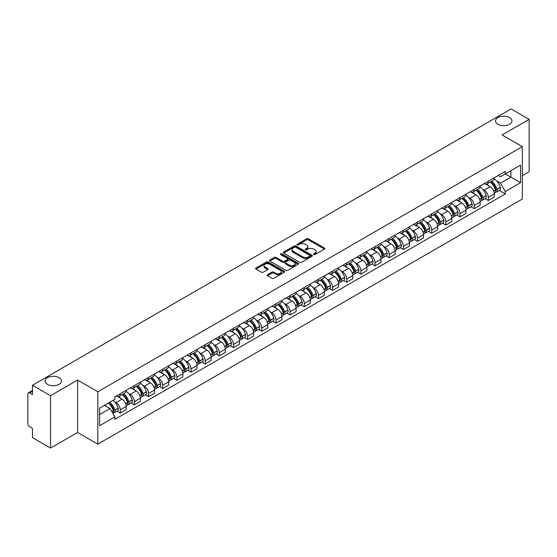 <?xml version="1.0" encoding="UTF-8"?>
<svg xmlns="http://www.w3.org/2000/svg" width="557" height="557" viewBox="0 0 557 557"><rect width="100%" height="100%" fill="white"/><g stroke="black" fill="none" stroke-linecap="round" stroke-linejoin="round"><path stroke-width="0.84" d="M313.737 254.542A0.884 0.508 0 0 0 314.983 254.542L324.446 249.083A1.26 0.724 0 0 0 324.815 248.568A1.26 0.724 0 0 0 324.446 248.053L308.411 238.793A1.26 0.724 0 0 0 306.635 238.793L297.166 244.258A0.884 0.508 0 0 0 296.909 244.62A0.884 0.508 0 0 0 297.166 244.983A0.884 0.508 0 0 0 298.413 244.983L299.638 244.272A4.031 2.325 0 0 1 305.34 244.272L306.677 245.045A4.031 2.325 0 0 1 307.861 246.688A4.031 2.325 0 0 1 306.677 248.331L305.452 249.042A0.884 0.508 0 0 0 305.194 249.404A0.884 0.508 0 0 0 305.452 249.759A0.884 0.508 0 0 0 306.698 249.759L307.924 249.056A4.031 2.325 0 0 1 313.626 249.056L314.963 249.828A4.031 2.325 0 0 1 316.139 251.472A4.031 2.325 0 0 1 314.963 253.115L313.737 253.825A0.884 0.508 0 0 0 313.48 254.187A0.884 0.508 0 0 0 313.737 254.542L313.737 253.825M59.07 377.653A8.216 4.741 0 0 0 50.116 376.629A8.216 4.741 0 0 0 45.047 381.009A8.216 4.741 0 0 0 47.449 384.358A8.216 4.741 0 0 0 56.403 385.388A8.216 4.741 0 0 0 61.472 381.009A8.216 4.741 0 0 0 59.07 377.653M509.551 117.576A8.216 4.741 0 0 0 500.597 116.545A8.216 4.741 0 0 0 495.528 120.925A8.216 4.741 0 0 0 497.93 124.281A8.216 4.741 0 0 0 506.884 125.304A8.216 4.741 0 0 0 511.953 120.925A8.216 4.741 0 0 0 509.551 117.576M267.527 274.692A1.26 0.724 0 0 0 267.158 275.207A1.26 0.724 0 0 0 267.527 275.722L272.025 278.319A1.26 0.724 0 0 0 273.807 278.319L284.321 272.248A1.26 0.724 0 0 0 284.69 271.732A1.26 0.724 0 0 0 284.321 271.217L268.286 261.964A1.26 0.724 0 0 0 266.504 261.964L255.99 268.028A1.26 0.724 0 0 0 255.621 268.544A1.26 0.724 0 0 0 255.99 269.059L261.428 272.199A1.26 0.724 0 0 0 263.21 272.199L267.708 269.602A1.26 0.724 0 0 0 268.077 269.087A1.26 0.724 0 0 0 267.708 268.571L265.014 267.019A3.37 1.943 0 0 1 264.025 265.64A3.37 1.943 0 0 1 266.107 263.844A3.37 1.943 0 0 1 269.776 264.262L280.331 270.361A3.37 1.943 0 0 1 281.32 271.732A3.37 1.943 0 0 1 279.238 273.529A3.37 1.943 0 0 1 275.569 273.111L273.807 272.095A1.26 0.724 0 0 0 272.025 272.095L267.527 274.692L267.527 275.722L272.025 273.146L272.025 272.095M97.816 391.752L77.583 380.062L50.541 395.679L32.48 385.249L511.089 108.928L529.15 119.351L502.108 134.968L522.341 146.651L97.816 391.752L97.816 444.145L522.341 199.044L522.341 146.651M299.729 262.326A1.26 0.724 0 0 0 301.511 262.326L312.024 256.255A1.26 0.724 0 0 0 312.393 255.74A1.26 0.724 0 0 0 312.024 255.224L295.99 245.971A1.26 0.724 0 0 0 294.207 245.971L283.694 252.036A1.26 0.724 0 0 0 283.325 252.551A1.26 0.724 0 0 0 283.694 253.066L299.729 262.326M280.972 254.737A0.884 0.508 0 0 1 281.87 254.862L298.155 264.262L287.656 270.319A1.26 0.724 0 0 1 285.88 270.319L269.846 261.066L269.846 260.035A1.26 0.724 0 0 0 269.477 260.551A1.26 0.724 0 0 0 269.846 261.066M269.846 260.035L274.343 257.438A1.26 0.724 0 0 1 276.126 257.438L282.629 261.191A1.26 0.724 0 0 0 284.411 261.191L287.391 259.471A1.26 0.724 0 0 0 287.76 258.956A1.26 0.724 0 0 0 287.391 258.441L280.624 254.535A0.884 0.508 0 0 1 280.366 254.173A0.884 0.508 0 0 1 280.909 253.7A0.884 0.508 0 0 1 281.87 253.811L298.169 263.224A1.26 0.724 0 0 1 298.538 263.74A1.26 0.724 0 0 1 298.169 264.255L298.169 263.224M50.541 395.679L50.541 448.072L32.48 437.649L32.48 428.375L29.667 426.746A2.569 1.483 -120 0 1 27.85 423.605L27.85 393.952A2.569 1.483 -120 0 1 28.379 392.776L32.48 390.408M522.341 175.678L529.15 171.751L529.15 119.351M50.541 448.072L77.583 432.462L97.816 444.145M32.48 385.249L32.48 394.523L29.667 392.901A2.569 1.483 -120 0 0 28.379 392.776M488.315 181.234A5.904 3.412 60 0 1 487.09 183.88L493.077 180.426A5.904 3.412 -120 0 0 494.303 177.774M482.627 189.213L484.137 190.083A5.904 3.412 60 0 1 488.315 197.317L494.303 193.857A5.904 3.412 -120 0 0 490.125 186.63L485.843 184.151M494.303 193.857L494.303 197.053L488.315 200.513L485.063 198.64M487.09 183.88A5.904 3.412 60 0 1 484.186 183.615M488.315 197.317L488.315 200.513M474.153 189.408A5.904 3.412 60 0 1 472.935 192.054L478.923 188.593A5.904 3.412 -120 0 0 480.148 185.947M470.909 206.807L474.153 208.687L480.148 205.227L480.148 202.031A5.904 3.412 -120 0 0 475.97 194.804L471.682 192.325M472.935 192.054A5.904 3.412 60 0 1 470.024 191.789M468.472 197.387L469.983 198.257A5.904 3.412 60 0 1 474.153 205.491L474.153 208.687M459.998 197.575A5.904 3.412 60 0 1 458.773 200.228L464.768 196.767A5.904 3.412 -120 0 0 465.986 194.121M456.754 214.981L459.998 216.861L465.986 213.401L465.986 210.205A5.904 3.412 -120 0 0 461.816 202.978L457.527 200.499M458.773 200.228A5.904 3.412 60 0 1 455.87 199.963M454.317 205.561L455.828 206.431A5.904 3.412 60 0 1 459.998 213.665L459.998 216.861M445.844 205.749A5.904 3.412 60 0 1 444.618 208.402L450.606 204.941A5.904 3.412 -120 0 0 451.831 202.295M442.592 223.155L445.844 225.035L451.831 221.575L451.831 218.379A5.904 3.412 -120 0 0 447.654 211.145L443.372 208.673M444.618 208.402A5.904 3.412 60 0 1 441.715 208.137M440.155 213.735L441.666 214.605A5.904 3.412 60 0 1 445.844 221.839L445.844 225.035M431.682 213.923A5.904 3.412 60 0 1 430.464 216.576L436.451 213.115A5.904 3.412 -120 0 0 437.677 210.469M428.437 231.329L431.682 233.209L437.677 229.749L437.677 226.553A5.904 3.412 -120 0 0 433.499 219.319L429.21 216.847M430.464 216.576A5.904 3.412 60 0 1 427.553 216.311M426.001 221.909L427.511 222.779A5.904 3.412 60 0 1 431.682 230.013L431.682 233.209M417.527 222.097A5.904 3.412 60 0 1 416.309 224.75L422.297 221.289A5.904 3.412 -120 0 0 423.515 218.643M414.283 239.503L417.527 241.376L423.515 237.923L423.515 234.727A5.904 3.412 -120 0 0 419.344 227.493L415.056 225.021M416.309 224.75A5.904 3.412 60 0 1 413.398 224.485M411.846 230.083L413.357 230.953A5.904 3.412 60 0 1 417.527 238.18L417.527 241.376M403.372 230.271A5.904 3.412 60 0 1 402.147 232.923L408.135 229.463A5.904 3.412 -120 0 0 409.36 226.81M400.121 247.677L403.372 249.55L409.36 246.097L409.36 242.901A5.904 3.412 -120 0 0 405.19 235.667L400.901 233.195M402.147 232.923A5.904 3.412 60 0 1 399.244 232.652M397.684 238.257L399.195 239.127A5.904 3.412 60 0 1 403.372 246.354L403.372 249.55M389.211 238.445A5.904 3.412 60 0 1 387.992 241.097L393.98 237.637A5.904 3.412 -120 0 0 395.205 234.984M385.966 255.851L389.218 257.724L395.205 254.27L395.205 251.075A5.904 3.412 -120 0 0 391.028 243.841L386.739 241.369M387.992 241.097A5.904 3.412 60 0 1 385.082 240.826M383.529 246.431L385.04 247.301A5.904 3.412 60 0 1 389.218 254.528L389.218 257.724M375.056 246.619A5.904 3.412 60 0 1 373.838 249.271L379.825 245.811A5.904 3.412 -120 0 0 381.044 243.158M371.811 264.025L375.056 265.898L381.044 262.444L381.044 259.249A5.904 3.412 -120 0 0 376.873 252.015L372.584 249.543M373.838 249.271A5.904 3.412 60 0 1 370.927 249M369.375 254.598L370.885 255.475A5.904 3.412 60 0 1 375.056 262.702L375.056 265.898M360.901 254.793A5.904 3.412 60 0 1 359.676 257.438L365.671 253.985A5.904 3.412 -120 0 0 366.889 251.332M357.65 272.199L360.901 274.072L366.889 270.611L366.889 267.416A5.904 3.412 -120 0 0 362.718 260.189L358.429 257.71M359.676 257.438A5.904 3.412 60 0 1 356.772 257.174M355.213 262.772L356.724 263.649A5.904 3.412 60 0 1 360.901 270.876L360.901 274.072M346.746 262.967A5.904 3.412 60 0 1 345.521 265.612L351.509 262.159A5.904 3.412 -120 0 0 352.734 259.506M343.495 280.373L346.746 282.246L352.734 278.785L352.734 275.59A5.904 3.412 -120 0 0 348.557 268.363L344.275 265.884M345.521 265.612A5.904 3.412 60 0 1 342.618 265.348M341.058 270.946L342.569 271.823A5.904 3.412 60 0 1 346.746 279.05L346.746 282.246M332.585 271.141A5.904 3.412 60 0 1 331.366 273.786L337.354 270.333A5.904 3.412 -120 0 0 338.572 267.68M329.34 288.547L332.585 290.42L338.579 286.959L338.579 283.764A5.904 3.412 -120 0 0 334.402 276.537L330.113 274.058M331.366 273.786A5.904 3.412 60 0 1 328.456 273.522M326.903 279.12L328.414 279.99A5.904 3.412 60 0 1 332.585 287.224L332.585 290.42M318.43 279.315A5.904 3.412 60 0 1 317.205 281.96L323.199 278.507A5.904 3.412 -120 0 0 324.418 275.854M315.178 296.721L318.43 298.594L324.418 295.133L324.418 291.938A5.904 3.412 -120 0 0 320.247 284.711L315.958 282.232M317.205 281.96A5.904 3.412 60 0 1 314.301 281.696M312.749 287.294L314.252 288.164A5.904 3.412 60 0 1 318.43 295.398L318.43 298.594M304.275 287.489A5.904 3.412 60 0 1 303.05 290.134L309.038 286.681A5.904 3.412 -120 0 0 310.263 284.028M301.024 304.888L304.275 306.768L310.263 303.307L310.263 300.112A5.904 3.412 -120 0 0 306.085 292.885L301.803 290.406M303.05 290.134A5.904 3.412 60 0 1 300.146 289.87M298.587 295.468L300.098 296.338A5.904 3.412 60 0 1 304.275 303.572L304.275 306.768M290.113 295.656A5.904 3.412 60 0 1 288.895 298.308L294.883 294.848A5.904 3.412 -120 0 0 296.108 292.202M286.869 313.062L290.113 314.942L296.108 311.481L296.108 308.286A5.904 3.412 -120 0 0 291.931 301.058L287.642 298.58M288.895 298.308A5.904 3.412 60 0 1 285.985 298.044M284.432 303.642L285.943 304.512A5.904 3.412 60 0 1 290.113 311.746L290.113 314.942M275.959 303.83A5.904 3.412 60 0 1 274.733 306.482L280.728 303.022A5.904 3.412 -120 0 0 281.946 300.376M272.714 321.236L275.959 323.116L281.946 319.655L281.946 316.46A5.904 3.412 -120 0 0 277.776 309.226L273.487 306.754M274.733 306.482A5.904 3.412 60 0 1 271.83 306.218M270.277 311.816L271.781 312.686A5.904 3.412 60 0 1 275.959 319.92L275.959 323.116M261.804 312.004A5.904 3.412 60 0 1 260.579 314.656L266.566 311.196A5.904 3.412 -120 0 0 267.792 308.55M258.552 329.41L261.804 331.29L267.792 327.829L267.792 324.634A5.904 3.412 -120 0 0 263.614 317.399L259.332 314.928M260.579 314.656A5.904 3.412 60 0 1 257.675 314.392M256.116 319.99L257.626 320.86A5.904 3.412 60 0 1 261.804 328.094L261.804 331.29M247.642 320.178A5.904 3.412 60 0 1 246.424 322.83L252.412 319.37A5.904 3.412 -120 0 0 253.637 316.724M244.398 337.584L247.642 339.464L253.637 336.003L253.637 332.808A5.904 3.412 -120 0 0 249.459 325.573L245.171 323.102M246.424 322.83A5.904 3.412 60 0 1 243.513 322.566M241.961 328.164L243.472 329.034A5.904 3.412 60 0 1 247.642 336.261L247.642 339.464M233.487 328.352A5.904 3.412 60 0 1 232.269 331.004L238.257 327.544A5.904 3.412 -120 0 0 239.475 324.898M230.243 345.758L233.487 347.631L239.475 344.177L239.475 340.981A5.904 3.412 -120 0 0 235.305 333.747L231.016 331.276M232.269 331.004A5.904 3.412 60 0 1 229.359 330.74M227.806 336.337L229.317 337.208A5.904 3.412 60 0 1 233.487 344.435L233.487 347.631M219.333 336.525A5.904 3.412 60 0 1 218.107 339.178L224.095 335.718A5.904 3.412 -120 0 0 225.32 333.065M216.081 353.932L219.333 355.805L225.32 352.351L225.32 349.155A5.904 3.412 -120 0 0 221.143 341.921L216.861 339.45M218.107 339.178A5.904 3.412 60 0 1 215.204 338.907M213.644 344.511L215.155 345.382A5.904 3.412 60 0 1 219.333 352.609L219.333 355.805M205.171 344.699A5.904 3.412 60 0 1 203.953 347.352L209.94 343.892A5.904 3.412 -120 0 0 211.166 341.239M201.926 362.106L205.178 363.979L211.166 360.525L211.166 357.329A5.904 3.412 -120 0 0 206.988 350.095L202.699 347.624M203.953 347.352A5.904 3.412 60 0 1 201.042 347.081M199.49 352.685L201 353.556A5.904 3.412 60 0 1 205.178 360.783L205.178 363.979M191.016 352.873A5.904 3.412 60 0 1 189.798 355.526L195.786 352.066A5.904 3.412 -120 0 0 197.004 349.413M187.772 370.28L191.016 372.153L197.004 368.699L197.004 365.496A5.904 3.412 -120 0 0 192.833 358.269L188.545 355.798M189.798 355.526A5.904 3.412 60 0 1 186.887 355.255M185.335 360.852L186.846 361.73A5.904 3.412 60 0 1 191.016 368.957L191.016 372.153M176.861 361.047A5.904 3.412 60 0 1 175.636 363.693L181.631 360.24A5.904 3.412 -120 0 0 182.849 357.587M173.61 378.454L176.861 380.327L182.849 376.866L182.849 373.67A5.904 3.412 -120 0 0 178.679 366.443L174.39 363.965M175.636 363.693A5.904 3.412 60 0 1 172.733 363.429M171.173 369.026L172.684 369.904A5.904 3.412 60 0 1 176.861 377.131L176.861 380.327M162.707 369.221A5.904 3.412 60 0 1 161.481 371.867L167.469 368.414A5.904 3.412 -120 0 0 168.694 365.761M159.455 386.628L162.707 388.501L168.694 385.04L168.694 381.844A5.904 3.412 -120 0 0 164.517 374.617L160.235 372.139M161.481 371.867A5.904 3.412 60 0 1 158.578 371.603M157.018 377.2L158.529 378.078A5.904 3.412 60 0 1 162.707 385.305L162.707 388.501M148.545 377.395A5.904 3.412 60 0 1 147.327 380.041L153.314 376.588A5.904 3.412 -120 0 0 154.533 373.935M145.3 394.802L148.545 396.675L154.54 393.214L154.54 390.018A5.904 3.412 -120 0 0 150.362 382.791L146.073 380.313M147.327 380.041A5.904 3.412 60 0 1 144.416 379.777M142.864 385.374L144.374 386.245A5.904 3.412 60 0 1 148.545 393.479L148.545 396.675M134.39 385.569A5.904 3.412 60 0 1 133.165 388.215L139.159 384.762A5.904 3.412 -120 0 0 140.378 382.109M131.139 402.976L134.39 404.848L140.378 401.388L140.378 398.192A5.904 3.412 -120 0 0 136.207 390.965L131.918 388.487M133.165 388.215A5.904 3.412 60 0 1 130.261 387.951M128.702 393.548L130.213 394.419A5.904 3.412 60 0 1 134.39 401.653L134.39 404.848M120.235 393.743A5.904 3.412 60 0 1 119.01 396.389L124.998 392.929A5.904 3.412 -120 0 0 126.223 390.283M116.984 411.143L120.235 413.022L126.223 409.562L126.223 406.366A5.904 3.412 -120 0 0 122.046 399.139L117.764 396.661M119.01 396.389A5.904 3.412 60 0 1 116.107 396.124M114.547 401.722L116.058 402.593A5.904 3.412 60 0 1 120.235 409.827L120.235 413.022M498.341 175.441L500.471 176.673L520.53 165.095L510.908 170.651L510.908 177.147L500.471 183.169L496.788 181.039M99.633 414.596L110.07 408.566L114.881 416.901L99.633 425.701L99.633 408.093L114.881 399.292L114.881 396.828L505.283 171.431L505.283 173.895L520.53 182.696L505.283 191.504L500.471 183.169M520.53 165.095L520.53 182.696M114.881 416.901L114.881 419.358L505.283 193.961L505.283 191.504M77.583 380.062L77.583 432.462M110.07 408.566L104.444 405.322M499.218 190.466L505.283 193.961M314.085 254.667L314.963 254.166A4.031 2.325 0 0 0 316.139 252.523L316.139 251.472M307.861 246.688L307.861 247.74A4.031 2.325 0 0 1 306.677 249.383L305.807 249.884M324.432 249.09L308.411 239.844A1.26 0.724 0 0 0 306.635 239.844L297.522 245.101M312.004 256.262L295.99 247.016A1.26 0.724 0 0 0 294.207 247.016L283.715 253.073M309.796 256.102A0.884 0.508 0 0 0 310.054 255.74A0.884 0.508 0 0 0 309.796 255.378L295.718 247.252A0.884 0.508 0 0 0 294.472 247.252L293.184 247.997A4.031 2.325 0 0 0 292 249.647A4.031 2.325 0 0 0 293.184 251.291L302.799 256.847A4.031 2.325 0 0 0 308.501 256.847L309.796 256.102L309.796 257.146A0.884 0.508 0 0 0 310.054 256.791L310.054 255.74M292 249.647L292 250.692A4.031 2.325 0 0 0 293.184 252.342L293.184 251.291M309.796 257.146L308.501 257.891A4.031 2.325 0 0 1 302.799 257.891L293.184 252.342M269.86 261.073L274.343 258.483L274.343 257.438M287.76 258.956L287.76 260.001A1.26 0.724 0 0 1 287.391 260.516L284.411 262.243A1.26 0.724 0 0 1 282.629 262.243L276.126 258.483A1.26 0.724 0 0 0 274.343 258.483M289.375 265.09A3.37 1.943 0 0 0 293.045 265.508A3.37 1.943 0 0 0 295.126 263.712A3.37 1.943 0 0 0 294.138 262.333L290.42 260.189A1.26 0.724 0 0 0 288.637 260.189L285.657 261.908A1.26 0.724 0 0 0 285.288 262.424A1.26 0.724 0 0 0 285.657 262.939L289.375 265.09L289.375 266.135A3.37 1.943 0 0 0 293.045 266.559A3.37 1.943 0 0 0 295.126 264.763L295.126 263.712M285.288 262.424L285.288 263.475A1.26 0.724 0 0 0 285.657 263.99L285.657 262.939M289.375 266.135L285.657 263.99M281.32 271.732L281.32 272.784A3.37 1.943 0 0 1 279.238 274.58A3.37 1.943 0 0 1 275.569 274.155L273.807 273.146A1.26 0.724 0 0 0 272.025 273.146M264.025 265.64L264.025 266.692A3.37 1.943 0 0 0 265.014 268.063L265.014 267.019M267.687 269.609L265.014 268.063M284.3 272.262L268.286 263.008A1.26 0.724 0 0 0 266.504 263.008L256.011 269.073M490.543 181.888A8.083 4.665 60 0 1 490.585 181.909A8.083 4.665 60 0 1 495.904 189.171L495.946 189.338A1.574 0.905 60 0 1 495.702 190.571A1.574 0.905 60 0 1 495.667 190.591M490.188 182.09A9.754 5.633 60 0 1 495.549 190.139L495.598 190.306A3.238 1.873 60 0 1 495.082 192.854L494.275 193.321M495.639 192.137A3.238 1.873 -120 0 0 496.538 192.012A3.238 1.873 -120 0 0 497.046 189.471L496.997 189.303A9.754 5.633 -120 0 0 491.636 181.255M494.177 178.811A9.754 5.633 60 0 1 500.311 187.389L500.36 187.556A3.238 1.873 60 0 1 499.845 190.104L496.538 192.012M486.86 183.998A9.754 5.633 60 0 1 488.9 185.92M493.641 185.934L494.881 186.651M476.381 190.062A8.083 4.665 60 0 1 476.423 190.083A8.083 4.665 60 0 1 481.742 197.338L481.791 197.505A1.574 0.905 60 0 1 481.547 198.745A1.574 0.905 60 0 1 481.506 198.758M476.033 190.264A9.754 5.633 60 0 1 481.387 198.313L481.436 198.48A3.238 1.873 60 0 1 480.928 201.028L480.12 201.495M481.478 200.311A3.238 1.873 -120 0 0 482.376 200.186A3.238 1.873 -120 0 0 482.891 197.644L482.842 197.477A9.754 5.633 -120 0 0 477.481 189.429M480.023 186.985A9.754 5.633 60 0 1 486.157 195.563L486.205 195.73A3.238 1.873 60 0 1 485.69 198.278L482.376 200.186M472.705 192.165A9.754 5.633 60 0 1 474.738 194.094M479.48 194.108L480.726 194.825M462.226 198.236A8.083 4.665 60 0 1 462.268 198.257A8.083 4.665 60 0 1 467.588 205.512L467.636 205.679A1.574 0.905 60 0 1 467.386 206.919A1.574 0.905 60 0 1 467.351 206.932M461.871 198.438A9.754 5.633 60 0 1 467.232 206.487L467.281 206.654A3.238 1.873 60 0 1 466.766 209.202L465.965 209.662M467.323 208.485A3.238 1.873 -120 0 0 468.221 208.36A3.238 1.873 -120 0 0 468.736 205.818L468.688 205.651A9.754 5.633 -120 0 0 463.327 197.603M465.868 195.159A9.754 5.633 60 0 1 471.995 203.737L472.044 203.904A3.238 1.873 60 0 1 471.535 206.452L468.221 208.36M458.543 200.339A9.754 5.633 60 0 1 460.583 202.261M465.325 202.275L466.571 202.999M448.072 206.41A8.083 4.665 60 0 1 448.113 206.431A8.083 4.665 60 0 1 453.433 213.686L453.482 213.853A1.574 0.905 60 0 1 453.231 215.093A1.574 0.905 60 0 1 453.196 215.106M447.717 206.612A9.754 5.633 60 0 1 453.078 214.661L453.126 214.828A3.238 1.873 60 0 1 452.611 217.376L451.804 217.836M453.168 216.659A3.238 1.873 -120 0 0 454.066 216.534A3.238 1.873 -120 0 0 454.575 213.992L454.526 213.825A9.754 5.633 -120 0 0 449.172 205.777M451.706 203.333A9.754 5.633 60 0 1 457.84 211.911L457.889 212.078A3.238 1.873 60 0 1 457.374 214.619L454.066 216.534M444.389 208.513A9.754 5.633 60 0 1 446.429 210.435M451.17 210.449L452.409 211.166M433.91 214.584A8.083 4.665 60 0 1 433.952 214.605A8.083 4.665 60 0 1 439.271 221.86L439.32 222.027A1.574 0.905 60 0 1 439.076 223.266A1.574 0.905 60 0 1 439.034 223.28M433.562 214.786A9.754 5.633 60 0 1 438.923 222.835L438.965 223.002A3.238 1.873 60 0 1 438.456 225.543L437.649 226.01M439.007 224.833A3.238 1.873 -120 0 0 439.905 224.708A3.238 1.873 -120 0 0 440.42 222.166L440.371 221.999A9.754 5.633 -120 0 0 435.01 213.951M437.551 211.5A9.754 5.633 60 0 1 443.685 220.085L443.734 220.252A3.238 1.873 60 0 1 443.219 222.793L439.905 224.708M430.234 216.687A9.754 5.633 60 0 1 432.267 218.609M437.015 218.623L438.255 219.34M419.755 222.758A8.083 4.665 60 0 1 419.797 222.779A8.083 4.665 60 0 1 425.116 230.034L425.165 230.201A1.574 0.905 60 0 1 424.914 231.434A1.574 0.905 60 0 1 424.88 231.454M419.4 222.96A9.754 5.633 60 0 1 424.761 231.009L424.81 231.176A3.238 1.873 60 0 1 424.302 233.717L423.494 234.184M424.852 233A3.238 1.873 -120 0 0 425.75 232.882A3.238 1.873 -120 0 0 426.265 230.34L426.216 230.166A9.754 5.633 -120 0 0 420.855 222.125M423.397 219.674A9.754 5.633 60 0 1 429.524 228.259L429.572 228.426A3.238 1.873 60 0 1 429.064 230.967L425.75 232.882M416.079 224.861A9.754 5.633 60 0 1 418.112 226.783M422.854 226.796L424.1 227.514M405.6 230.932A8.083 4.665 60 0 1 405.642 230.953A8.083 4.665 60 0 1 410.962 238.208L411.01 238.375A1.574 0.905 60 0 1 410.76 239.607A1.574 0.905 60 0 1 410.725 239.628M405.245 231.134A9.754 5.633 60 0 1 410.606 239.183L410.655 239.35A3.238 1.873 60 0 1 410.14 241.891L409.339 242.358M410.697 241.174A3.238 1.873 -120 0 0 411.595 241.056A3.238 1.873 -120 0 0 412.103 238.507L412.055 238.34A9.754 5.633 -120 0 0 406.701 230.299M409.235 227.848A9.754 5.633 60 0 1 415.369 236.433L415.418 236.6A3.238 1.873 60 0 1 414.909 239.141L411.595 241.056M401.917 233.035A9.754 5.633 60 0 1 403.957 234.957M408.699 234.97L409.938 235.688M391.446 239.106A8.083 4.665 60 0 1 391.48 239.127A8.083 4.665 60 0 1 396.8 246.382L396.849 246.549A1.574 0.905 60 0 1 396.605 247.781A1.574 0.905 60 0 1 396.57 247.802M391.091 239.308A9.754 5.633 60 0 1 396.452 247.357L396.493 247.524A3.238 1.873 60 0 1 395.985 250.065L395.178 250.532M396.542 249.348A3.238 1.873 -120 0 0 397.433 249.23A3.238 1.873 -120 0 0 397.949 246.681L397.9 246.514A9.754 5.633 -120 0 0 392.539 238.466M395.08 236.022A9.754 5.633 60 0 1 401.214 244.607L401.263 244.774A3.238 1.873 60 0 1 400.748 247.315L397.433 249.23M387.763 241.209A9.754 5.633 60 0 1 389.796 243.131M394.544 243.144L395.783 243.862M377.284 247.273A8.083 4.665 60 0 1 377.326 247.301A8.083 4.665 60 0 1 382.645 254.556L382.694 254.723A1.574 0.905 60 0 1 382.443 255.955A1.574 0.905 60 0 1 382.408 255.976M376.929 247.482A9.754 5.633 60 0 1 382.29 255.531L382.339 255.698A3.238 1.873 60 0 1 381.83 258.239L381.023 258.706M382.381 257.522A3.238 1.873 -120 0 0 383.279 257.404A3.238 1.873 -120 0 0 383.794 254.855L383.745 254.688A9.754 5.633 -120 0 0 378.384 246.64M380.925 244.196A9.754 5.633 60 0 1 387.059 252.781L387.101 252.948A3.238 1.873 60 0 1 386.593 255.489L383.279 257.404M373.608 249.383A9.754 5.633 60 0 1 375.641 251.304M380.382 251.318L381.629 252.036M363.129 255.447A8.083 4.665 60 0 1 363.171 255.475A8.083 4.665 60 0 1 368.49 262.73L368.539 262.897A1.574 0.905 60 0 1 368.288 264.129A1.574 0.905 60 0 1 368.254 264.15M362.774 255.656A9.754 5.633 60 0 1 368.135 263.705L368.184 263.872A3.238 1.873 60 0 1 367.669 266.413L366.868 266.88M368.226 265.696A3.238 1.873 -120 0 0 369.124 265.578A3.238 1.873 -120 0 0 369.632 263.029L369.59 262.862A9.754 5.633 -120 0 0 364.229 254.814M366.771 252.37A9.754 5.633 60 0 1 372.898 260.948L372.946 261.122A3.238 1.873 60 0 1 372.438 263.663L369.124 265.578M359.446 257.557A9.754 5.633 60 0 1 361.486 259.478M366.228 259.492L367.474 260.21M348.974 263.621A8.083 4.665 60 0 1 349.009 263.649A8.083 4.665 60 0 1 354.336 270.904L354.377 271.071A1.574 0.905 60 0 1 354.134 272.303A1.574 0.905 60 0 1 354.099 272.324M348.619 263.83A9.754 5.633 60 0 1 353.98 271.872L354.029 272.046A3.238 1.873 60 0 1 353.514 274.587L352.706 275.054M354.071 273.87A3.238 1.873 -120 0 0 354.969 273.752A3.238 1.873 -120 0 0 355.477 271.203L355.429 271.036A9.754 5.633 -120 0 0 350.068 262.988M352.609 260.544A9.754 5.633 60 0 1 358.743 269.122L358.792 269.289A3.238 1.873 60 0 1 358.276 271.837L354.969 273.752M345.291 265.731A9.754 5.633 60 0 1 347.331 267.652M352.073 267.666L353.312 268.383M334.813 271.795A8.083 4.665 60 0 1 334.854 271.823A8.083 4.665 60 0 1 340.174 279.078L340.223 279.245A1.574 0.905 60 0 1 339.972 280.477A1.574 0.905 60 0 1 339.937 280.498M334.458 272.004A9.754 5.633 60 0 1 339.819 280.046L339.867 280.213A3.238 1.873 60 0 1 339.359 282.761L338.552 283.228M339.909 282.044A3.238 1.873 -120 0 0 340.807 281.926A3.238 1.873 -120 0 0 341.323 279.377L341.274 279.21A9.754 5.633 -120 0 0 335.913 271.162M338.454 268.718A9.754 5.633 60 0 1 344.588 277.295L344.63 277.463A3.238 1.873 60 0 1 344.122 280.011L340.807 281.926M331.137 273.905A9.754 5.633 60 0 1 333.17 275.826M337.911 275.84L339.157 276.557M320.658 279.969A8.083 4.665 60 0 1 320.7 279.99A8.083 4.665 60 0 1 326.019 287.252L326.068 287.419A1.574 0.905 60 0 1 325.817 288.651A1.574 0.905 60 0 1 325.782 288.672M320.303 280.171A9.754 5.633 60 0 1 325.664 288.22L325.713 288.387A3.238 1.873 60 0 1 325.197 290.935L324.397 291.402M325.754 290.218A3.238 1.873 -120 0 0 326.653 290.093A3.238 1.873 -120 0 0 327.161 287.551L327.119 287.384A9.754 5.633 -120 0 0 321.758 279.336M324.299 276.892A9.754 5.633 60 0 1 330.426 285.469L330.475 285.637A3.238 1.873 60 0 1 329.967 288.185L326.653 290.093M316.975 282.079A9.754 5.633 60 0 1 319.015 284M323.756 284.014L325.003 284.731M306.503 288.143A8.083 4.665 60 0 1 306.545 288.164A8.083 4.665 60 0 1 311.864 295.419L311.906 295.593A1.574 0.905 60 0 1 311.662 296.825A1.574 0.905 60 0 1 311.628 296.846M306.148 288.345A9.754 5.633 60 0 1 311.509 296.394L311.558 296.561A3.238 1.873 60 0 1 311.043 299.109L310.235 299.575M311.6 298.392A3.238 1.873 -120 0 0 312.498 298.267A3.238 1.873 -120 0 0 313.006 295.725L312.957 295.558A9.754 5.633 -120 0 0 307.596 287.509M310.138 285.066A9.754 5.633 60 0 1 316.272 293.643L316.32 293.811A3.238 1.873 60 0 1 315.805 296.359L312.498 298.267M302.82 290.246A9.754 5.633 60 0 1 304.86 292.174M309.601 292.188L310.841 292.905M292.341 296.317A8.083 4.665 60 0 1 292.383 296.338A8.083 4.665 60 0 1 297.703 303.593L297.751 303.76A1.574 0.905 60 0 1 297.501 304.999A1.574 0.905 60 0 1 297.466 305.013M291.993 296.519A9.754 5.633 60 0 1 297.347 304.568L297.396 304.735A3.238 1.873 60 0 1 296.888 307.283L296.08 307.743M297.438 306.566A3.238 1.873 -120 0 0 298.336 306.441A3.238 1.873 -120 0 0 298.851 303.899L298.803 303.732A9.754 5.633 -120 0 0 293.442 295.683M295.983 293.24A9.754 5.633 60 0 1 302.117 301.817L302.166 301.985A3.238 1.873 60 0 1 301.65 304.533L298.336 306.441M288.665 298.42A9.754 5.633 60 0 1 290.698 300.348M295.44 300.355L296.686 301.079M278.187 304.491A8.083 4.665 60 0 1 278.228 304.512A8.083 4.665 60 0 1 283.548 311.767L283.597 311.934A1.574 0.905 60 0 1 283.346 313.173A1.574 0.905 60 0 1 283.311 313.187M277.832 304.693A9.754 5.633 60 0 1 283.193 312.742L283.241 312.909A3.238 1.873 60 0 1 282.726 315.457L281.926 315.916M283.283 314.74A3.238 1.873 -120 0 0 284.181 314.614A3.238 1.873 -120 0 0 284.697 312.073L284.648 311.906A9.754 5.633 -120 0 0 279.287 303.857M281.828 301.414A9.754 5.633 60 0 1 287.955 309.991L288.004 310.158A3.238 1.873 60 0 1 287.496 312.707L284.181 314.614M274.504 306.594A9.754 5.633 60 0 1 276.544 308.515M281.285 308.529L282.531 309.253M264.032 312.665A8.083 4.665 60 0 1 264.074 312.686A8.083 4.665 60 0 1 269.393 319.941L269.442 320.108A1.574 0.905 60 0 1 269.191 321.347A1.574 0.905 60 0 1 269.156 321.361M263.677 312.867A9.754 5.633 60 0 1 269.038 320.916L269.087 321.083A3.238 1.873 60 0 1 268.571 323.631L267.764 324.09M269.128 322.914A3.238 1.873 -120 0 0 270.027 322.788A3.238 1.873 -120 0 0 270.535 320.247L270.486 320.08A9.754 5.633 -120 0 0 265.125 312.031M267.666 309.588A9.754 5.633 60 0 1 273.8 318.165L273.849 318.332A3.238 1.873 60 0 1 273.334 320.874L270.027 322.788M260.349 314.768A9.754 5.633 60 0 1 262.389 316.689M267.13 316.703L268.37 317.42M249.87 320.839A8.083 4.665 60 0 1 249.912 320.86A8.083 4.665 60 0 1 255.231 328.115L255.28 328.282A1.574 0.905 60 0 1 255.036 329.521A1.574 0.905 60 0 1 254.995 329.535M249.522 321.041A9.754 5.633 60 0 1 254.876 329.09L254.925 329.257A3.238 1.873 60 0 1 254.417 331.798L253.609 332.264M254.967 331.088A3.238 1.873 -120 0 0 255.865 330.962A3.238 1.873 -120 0 0 256.38 328.421L256.331 328.254A9.754 5.633 -120 0 0 250.97 320.205M253.512 317.755A9.754 5.633 60 0 1 259.646 326.339L259.694 326.506A3.238 1.873 60 0 1 259.179 329.048L255.865 330.962M246.194 322.942A9.754 5.633 60 0 1 248.227 324.863M252.969 324.877L254.215 325.594M235.715 329.013A8.083 4.665 60 0 1 235.757 329.034A8.083 4.665 60 0 1 241.077 336.289L241.125 336.456A1.574 0.905 60 0 1 240.875 337.688A1.574 0.905 60 0 1 240.84 337.709M235.36 329.215A9.754 5.633 60 0 1 240.721 337.264L240.77 337.431A3.238 1.873 60 0 1 240.262 339.972L239.454 340.438M240.812 339.255A3.238 1.873 -120 0 0 241.71 339.136A3.238 1.873 -120 0 0 242.225 336.595L242.177 336.421A9.754 5.633 -120 0 0 236.816 328.379M239.357 325.929A9.754 5.633 60 0 1 245.484 334.513L245.533 334.68A3.238 1.873 60 0 1 245.024 337.222L241.71 339.136M232.039 331.116A9.754 5.633 60 0 1 234.072 333.037M238.814 333.051L240.06 333.768M221.561 337.187A8.083 4.665 60 0 1 221.602 337.208A8.083 4.665 60 0 1 226.922 344.463L226.971 344.63A1.574 0.905 60 0 1 226.72 345.862A1.574 0.905 60 0 1 226.685 345.883M221.206 337.389A9.754 5.633 60 0 1 226.567 345.437L226.615 345.605A3.238 1.873 60 0 1 226.1 348.146L225.293 348.612M226.657 347.429A3.238 1.873 -120 0 0 227.555 347.31A3.238 1.873 -120 0 0 228.064 344.762L228.015 344.595A9.754 5.633 -120 0 0 222.661 336.546M225.195 334.103A9.754 5.633 60 0 1 231.329 342.687L231.378 342.854A3.238 1.873 60 0 1 230.863 345.396L227.555 347.31M217.878 339.29A9.754 5.633 60 0 1 219.918 341.211M224.659 341.225L225.898 341.942M207.406 345.354A8.083 4.665 60 0 1 207.441 345.382A8.083 4.665 60 0 1 212.76 352.637L212.809 352.804A1.574 0.905 60 0 1 212.565 354.036A1.574 0.905 60 0 1 212.53 354.057M207.051 345.563A9.754 5.633 60 0 1 212.412 353.611L212.454 353.779A3.238 1.873 60 0 1 211.945 356.32L211.138 356.786M212.502 355.603A3.238 1.873 -120 0 0 213.394 355.484A3.238 1.873 -120 0 0 213.909 352.936L213.86 352.769A9.754 5.633 -120 0 0 208.499 344.72M211.04 342.277A9.754 5.633 60 0 1 217.174 350.861L217.223 351.028A3.238 1.873 60 0 1 216.708 353.57L213.394 355.484M203.723 347.464A9.754 5.633 60 0 1 205.756 349.385M210.504 349.399L211.744 350.116M193.244 353.528A8.083 4.665 60 0 1 193.286 353.556A8.083 4.665 60 0 1 198.605 360.811L198.654 360.978A1.574 0.905 60 0 1 198.403 362.21A1.574 0.905 60 0 1 198.369 362.231M192.889 353.737A9.754 5.633 60 0 1 198.25 361.785L198.299 361.953A3.238 1.873 60 0 1 197.791 364.494L196.983 364.96M198.341 363.777A3.238 1.873 -120 0 0 199.239 363.658A3.238 1.873 -120 0 0 199.754 361.11L199.705 360.943A9.754 5.633 -120 0 0 194.344 352.894M196.886 350.45A9.754 5.633 60 0 1 203.02 359.035L203.061 359.202A3.238 1.873 60 0 1 202.553 361.744L199.239 363.658M189.568 355.638A9.754 5.633 60 0 1 191.601 357.559M196.343 357.573L197.589 358.29M179.089 361.702A8.083 4.665 60 0 1 179.131 361.73A8.083 4.665 60 0 1 184.451 368.985L184.499 369.152A1.574 0.905 60 0 1 184.249 370.384A1.574 0.905 60 0 1 184.214 370.405M178.734 361.911A9.754 5.633 60 0 1 184.095 369.959L184.144 370.127A3.238 1.873 60 0 1 183.629 372.668L182.828 373.134M184.186 371.951A3.238 1.873 -120 0 0 185.084 371.832A3.238 1.873 -120 0 0 185.592 369.284L185.544 369.117A9.754 5.633 -120 0 0 180.19 361.068M182.731 358.624A9.754 5.633 60 0 1 188.858 367.202L188.907 367.376A3.238 1.873 60 0 1 188.398 369.918L185.084 371.832M175.406 363.812A9.754 5.633 60 0 1 177.446 365.733M182.188 365.747L183.434 366.464M164.935 369.876A8.083 4.665 60 0 1 164.969 369.904A8.083 4.665 60 0 1 170.296 377.159L170.338 377.326A1.574 0.905 60 0 1 170.094 378.558A1.574 0.905 60 0 1 170.059 378.579M164.58 370.085A9.754 5.633 60 0 1 169.941 378.126L169.982 378.3A3.238 1.873 60 0 1 169.474 380.842L168.667 381.308M170.031 380.125A3.238 1.873 -120 0 0 170.929 380.006A3.238 1.873 -120 0 0 171.438 377.458L171.389 377.291A9.754 5.633 -120 0 0 166.028 369.242M168.569 366.798A9.754 5.633 60 0 1 174.703 375.376L174.752 375.543A3.238 1.873 60 0 1 174.237 378.092L170.929 380.006M161.251 371.985A9.754 5.633 60 0 1 163.292 373.907M168.033 373.921L169.272 374.638M150.773 378.05A8.083 4.665 60 0 1 150.815 378.078A8.083 4.665 60 0 1 156.134 385.333L156.183 385.5A1.574 0.905 60 0 1 155.932 386.732A1.574 0.905 60 0 1 155.897 386.753M150.418 378.252A9.754 5.633 60 0 1 155.779 386.3L155.828 386.467A3.238 1.873 60 0 1 155.319 389.016L154.512 389.482M155.869 388.299A3.238 1.873 -120 0 0 156.768 388.173A3.238 1.873 -120 0 0 157.283 385.632L157.234 385.465A9.754 5.633 -120 0 0 151.873 377.416M154.414 374.972A9.754 5.633 60 0 1 160.548 383.55L160.59 383.717A3.238 1.873 60 0 1 160.082 386.266L156.768 388.173M147.097 380.159A9.754 5.633 60 0 1 149.13 382.081M153.871 382.095L155.118 382.812M136.618 386.224A8.083 4.665 60 0 1 136.66 386.245A8.083 4.665 60 0 1 141.979 393.507L142.028 393.674A1.574 0.905 60 0 1 141.777 394.906A1.574 0.905 60 0 1 141.743 394.927M136.263 386.426A9.754 5.633 60 0 1 141.624 394.474L141.673 394.641A3.238 1.873 60 0 1 141.158 397.19L140.357 397.656M141.715 396.473A3.238 1.873 -120 0 0 142.613 396.347A3.238 1.873 -120 0 0 143.121 393.806L143.079 393.639A9.754 5.633 -120 0 0 137.718 385.59M140.26 383.146A9.754 5.633 60 0 1 146.387 391.724L146.435 391.891A3.238 1.873 60 0 1 145.927 394.44L142.613 396.347M132.935 388.333A9.754 5.633 60 0 1 134.975 390.255M139.716 390.269L140.963 390.986M122.463 394.398A8.083 4.665 60 0 1 122.498 394.419A8.083 4.665 60 0 1 127.825 401.674L127.866 401.841A1.574 0.905 60 0 1 127.623 403.08A1.574 0.905 60 0 1 127.588 403.094M122.108 394.6A9.754 5.633 60 0 1 127.469 402.648L127.518 402.815A3.238 1.873 60 0 1 127.003 405.364L126.195 405.83M127.56 404.647A3.238 1.873 -120 0 0 128.458 404.521A3.238 1.873 -120 0 0 128.966 401.98L128.918 401.813A9.754 5.633 -120 0 0 123.557 393.764M126.098 391.32A9.754 5.633 60 0 1 132.232 399.898L132.281 400.065A3.238 1.873 60 0 1 131.765 402.614L128.458 404.521M118.78 396.5A9.754 5.633 60 0 1 120.82 398.429M125.562 398.443L126.801 399.16M108.74 402.836A8.083 4.665 60 0 1 113.663 409.848L113.712 410.015A1.574 0.905 60 0 1 113.461 411.254A1.574 0.905 60 0 1 113.426 411.268M108.33 403.073A9.754 5.633 60 0 1 113.308 410.822L113.356 410.989A3.238 1.873 60 0 1 112.911 413.496M113.398 412.821A3.238 1.873 -120 0 0 114.296 412.695A3.238 1.873 -120 0 0 114.812 410.154L114.763 409.987A9.754 5.633 -120 0 0 109.785 402.238M113.092 400.323A9.754 5.633 60 0 1 118.077 408.072L118.126 408.239A3.238 1.873 60 0 1 117.611 410.788L114.296 412.695M105.015 404.988A9.754 5.633 60 0 1 106.659 406.603M111.4 406.61L112.646 407.334M134.39 401.653L140.378 398.192M148.545 393.479L154.54 390.018M162.707 385.305L168.694 381.844M176.861 377.131L182.849 373.67M191.016 368.957L197.004 365.496M205.178 360.783L211.166 357.329M219.333 352.609L225.32 349.155M233.487 344.435L239.475 340.981M247.642 336.261L253.637 332.808M261.804 328.094L267.792 324.634M275.959 319.92L281.946 316.46M290.113 311.746L296.108 308.286M304.275 303.572L310.263 300.112M318.43 295.398L324.418 291.938M332.585 287.224L338.579 283.764M346.746 279.05L352.734 275.59M360.901 270.876L366.889 267.416M375.056 262.702L381.044 259.249M389.218 254.528L395.205 251.075M403.372 246.354L409.36 242.901M417.527 238.18L423.515 234.727M431.682 230.013L437.677 226.553M445.844 221.839L451.831 218.379M459.998 213.665L465.986 210.205M474.153 205.491L480.148 202.031M120.235 409.827L126.223 406.366M116.058 402.593L122.046 399.139M130.213 394.419L136.207 390.965M144.374 386.245L150.362 382.791M158.529 378.078L164.517 374.617M172.684 369.904L178.679 366.443M186.846 361.73L192.833 358.269M201 353.556L206.988 350.095M215.155 345.382L221.143 341.921M229.317 337.208L235.305 333.747M243.472 329.034L249.459 325.573M257.626 320.86L263.614 317.399M271.781 312.686L277.776 309.226M285.943 304.512L291.931 301.058M300.098 296.338L306.085 292.885M314.252 288.164L320.247 284.711M328.414 279.99L334.402 276.537M342.569 271.823L348.557 268.363M356.724 263.649L362.718 260.189M370.885 255.475L376.873 252.015M385.04 247.301L391.028 243.841M399.195 239.127L405.19 235.667M413.357 230.953L419.344 227.493M427.511 222.779L433.499 219.319M441.666 214.605L447.654 211.145M455.828 206.431L461.816 202.978M469.983 198.257L475.97 194.804M484.137 190.083L490.125 186.63M32.48 391.279L29.667 392.901M314.963 254.166L314.963 253.115M305.452 249.759L305.452 249.042M306.677 249.383L306.677 248.331M297.166 244.983L297.166 244.258M306.635 239.844L306.635 238.793M308.411 239.844L308.411 238.793M324.446 249.083L324.446 248.053M283.694 253.066L283.694 252.036M294.207 247.016L294.207 245.971M295.99 247.016L295.99 245.971M312.024 256.255L312.024 255.224M302.799 257.891L302.799 256.847M308.501 257.891L308.501 256.847M276.126 258.483L276.126 257.438M282.629 262.243L282.629 261.191M284.411 262.243L284.411 261.191M287.391 260.516L287.391 259.471M281.87 254.862L281.87 253.811M273.807 273.146L273.807 272.095M275.569 274.155L275.569 273.111M267.708 269.602L267.708 268.571M255.99 269.059L255.99 268.028M266.504 263.008L266.504 261.964M268.286 263.008L268.286 261.964M284.321 272.248L284.321 271.217M493.822 191.33L495.598 190.306M497.046 189.471L500.36 187.556M496.997 189.303L500.311 187.389M493.76 191.169L496.029 189.853M479.661 199.503L481.436 198.48M482.891 197.644L486.205 195.73M482.842 197.477L486.157 195.563M481.387 198.299L481.868 198.02M479.605 199.343L481.387 198.313M465.506 207.677L467.281 206.654M468.736 205.818L472.044 203.904M468.688 205.651L471.995 203.737M465.45 207.517L467.713 206.194M451.351 215.851L453.126 214.828M454.575 213.992L457.889 212.078M454.526 213.825L457.84 211.911M451.288 215.691L453.558 214.368M437.196 224.025L438.965 223.002M440.42 222.166L443.734 220.252M440.371 221.999L443.685 220.085M437.134 223.865L439.396 222.542M423.035 232.199L424.81 231.176M426.265 230.34L429.572 228.426M426.216 230.166L429.524 228.259M424.761 230.995L425.242 230.716M422.979 232.039L424.761 231.009M408.88 240.373L410.655 239.35M412.103 238.507L415.418 236.6M412.055 238.34L415.369 236.433M410.6 239.169L411.087 238.89M408.817 240.213L410.606 239.183M394.725 248.547L396.493 247.524M397.949 246.681L401.263 244.774M397.9 246.514L401.214 244.607M394.662 248.387L396.925 247.064M380.563 256.721L382.339 255.698M383.794 254.855L387.101 252.948M383.745 254.688L387.059 252.781M380.508 256.561L382.77 255.238M366.409 264.895L368.184 263.872M369.632 263.029L372.946 261.122M369.59 262.862L372.898 260.948M366.346 264.735L368.616 263.412M352.254 273.069L354.029 272.046M355.477 271.203L358.792 269.289M355.429 271.036L358.743 269.122M353.974 271.865L354.454 271.586M352.191 272.909L353.98 271.872M338.092 281.243L339.867 280.213M341.323 279.377L344.63 277.463M341.274 279.21L344.588 277.295M338.036 281.083L340.299 279.76M323.937 289.417L325.713 288.387M327.161 287.551L330.475 285.637M327.119 287.384L330.426 285.469M323.875 289.25L326.144 287.934M309.783 297.584L311.558 296.561M313.006 295.725L316.32 293.811M312.957 295.558L316.272 293.643M309.72 297.424L311.99 296.101M295.621 305.758L297.396 304.735M298.851 303.899L302.166 301.985M298.803 303.732L302.117 301.817M297.347 304.554L297.828 304.275M295.565 305.598L297.347 304.568M281.466 313.932L283.241 312.909M284.697 312.073L288.004 310.158M284.648 311.906L287.955 309.991M283.193 312.728L283.673 312.449M281.41 313.772L283.193 312.742M267.311 322.106L269.087 321.083M270.535 320.247L273.849 318.332M270.486 320.08L273.8 318.165M267.249 321.946L269.518 320.623M253.157 330.28L254.925 329.257M256.38 328.421L259.694 326.506M256.331 328.254L259.646 326.339M253.094 330.12L255.357 328.797M238.995 338.454L240.77 337.431M242.225 336.595L245.533 334.68M242.177 336.421L245.484 334.513M238.939 338.294L241.202 336.971M224.84 346.628L226.615 345.605M228.064 344.762L231.378 342.854M228.015 344.595L231.329 342.687M226.56 345.424L227.047 345.145M224.777 346.468L226.567 345.437M210.685 354.802L212.454 353.779M213.909 352.936L217.223 351.028M213.86 352.769L217.174 350.861M212.405 353.598L212.885 353.319M210.623 354.642L212.412 353.611M196.524 362.976L198.299 361.953M199.754 361.11L203.061 359.202M199.705 360.943L203.02 359.035M196.468 362.816L198.731 361.493M182.369 371.15L184.144 370.127M185.592 369.284L188.907 367.376M185.544 369.117L188.858 367.202M182.306 370.99L184.576 369.667M168.214 379.324L169.982 378.3M171.438 377.458L174.752 375.543M171.389 377.291L174.703 375.376M169.934 378.119L170.414 377.841M168.151 379.164L169.941 378.126M154.052 387.498L155.828 386.467M157.283 385.632L160.59 383.717M157.234 385.465L160.548 383.55M155.779 386.293L156.259 386.015M153.997 387.331L155.779 386.3M139.898 395.665L141.673 394.641M143.121 393.806L146.435 391.891M143.079 393.639L146.387 391.724M139.835 395.505L142.105 394.189M125.743 403.839L127.518 402.815M128.966 401.98L132.281 400.065M128.918 401.813L132.232 399.898M127.462 402.634L127.95 402.356M125.68 403.679L127.469 402.648M111.943 411.811L113.356 410.989M114.812 410.154L118.126 408.239M114.763 409.987L118.077 408.072M111.86 411.665L113.788 410.53"/></g></svg>
